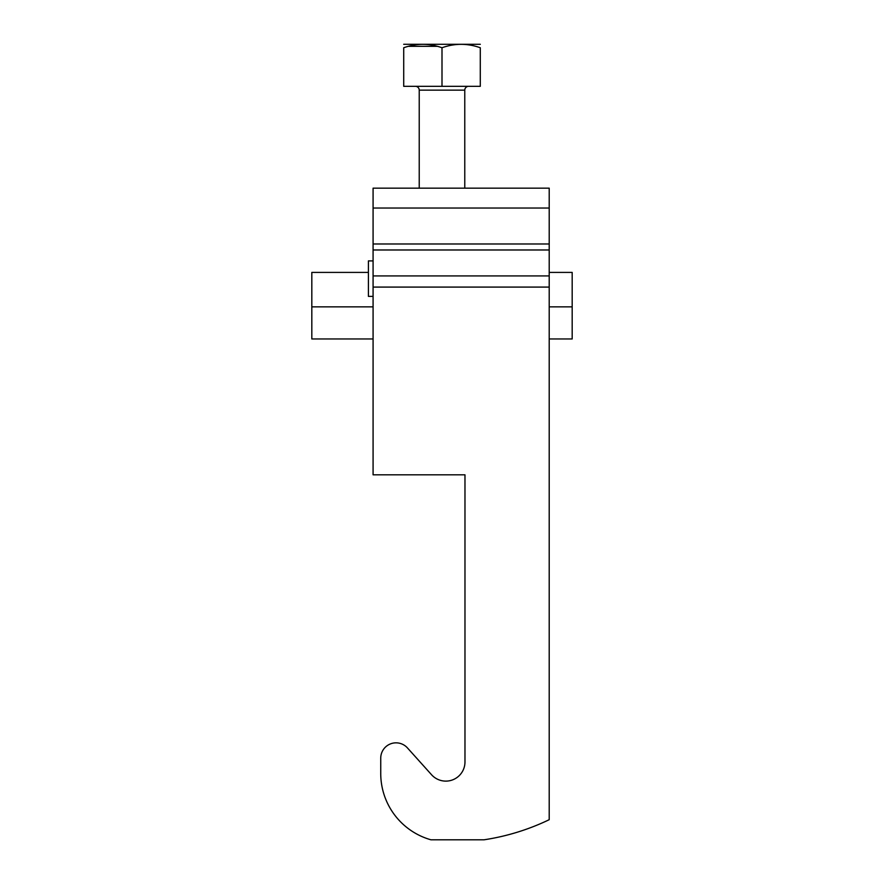 <?xml version="1.0" encoding="UTF-8"?>
<svg xmlns="http://www.w3.org/2000/svg" width="884" height="884" viewBox="0 0 884 884"><rect width="100%" height="100%" fill="white"/><g stroke="black" fill="none" stroke-linecap="round" stroke-linejoin="round"><path stroke-width="1.33" d="M549.207 208.027L549.207 188.17L373.081 188.17L373.081 208.027L549.207 208.027L549.207 819.7A229.73 229.73 0 0 1 484.056 839.8L430.939 839.8A68.919 68.919 0 0 1 380.739 773.467L380.739 758.152A15.315 15.315 0 0 1 407.447 747.919L431.591 774.782L407.447 747.919M464.973 761.986A19.15 19.15 0 0 1 431.591 774.782A19.15 19.15 0 0 0 464.973 761.986L464.973 474.818L373.081 474.818L373.081 208.027M380.739 773.467L380.739 758.152M403.712 44.288L480.288 44.288M442 86.323L403.712 86.323L403.712 47.747C403.712 43.15 403.712 43.15 403.712 47.747C416.463 43.206 429.226 43.206 442 47.747C454.752 43.206 467.514 43.206 480.288 47.747C480.288 43.15 480.288 43.15 480.288 47.747L480.288 86.323L442 86.323L442 47.747L440.95 47.404M437.304 46.322L408.408 46.322M419.226 188.17L419.226 90.146L464.774 90.146A3.834 3.834 90 0 1 468.597 86.323M419.226 90.146A3.834 3.834 -90 0 0 415.403 86.323M464.774 90.146L464.774 188.17M368.407 272.405L311.82 272.405L311.82 338.959L373.081 338.959M549.207 338.959L572.18 338.959L572.18 306.858L549.207 306.858M311.82 306.858L373.081 306.858M549.207 272.405L572.18 272.405L572.18 306.858M373.081 260.913L368.407 260.913L368.407 296.383L373.081 296.383M373.081 243.984L549.207 243.984M373.081 249.984L549.207 249.984M373.081 275.918L549.207 275.918M373.081 287.09L549.207 287.09"/></g></svg>
